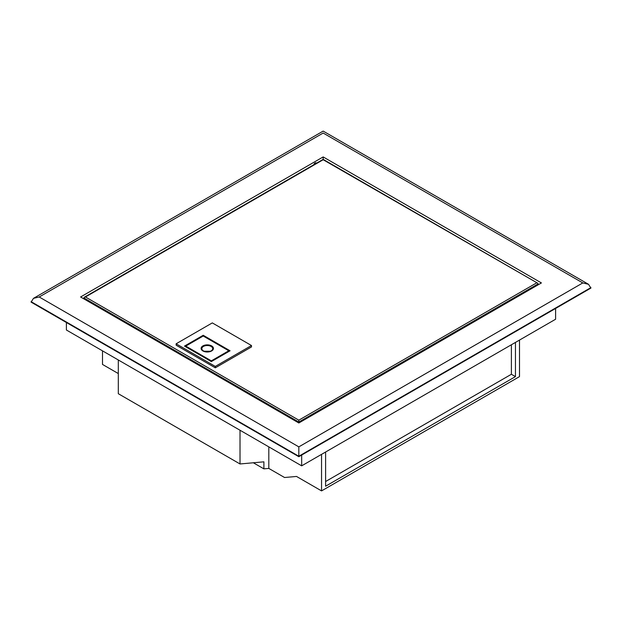 <?xml version="1.0" encoding="UTF-8"?>
<svg xmlns="http://www.w3.org/2000/svg" width="622" height="622" viewBox="0 0 622 622"><rect width="100%" height="100%" fill="white"/><g stroke="black" fill="none" stroke-linecap="round" stroke-linejoin="round"><path stroke-width="0.93" d="M203.433 350.878A5.427 3.133 0 0 0 204.172 351.236L204.172 351.236A5.427 3.133 0 0 0 210.376 351.236L210.376 351.236A5.427 3.133 0 0 0 211.115 346.446A5.427 3.133 0 0 0 203.433 346.446A5.427 3.133 0 0 0 203.433 350.878M532.727 287.939L532.704 287.932A2.068 1.19 120 0 0 530.62 289.152M313.76 164.783A2.068 1.19 -60 0 1 316.132 162.894L316.582 163.151M215.305 367.827L251.49 346.936L251.49 345.529L212.304 322.904L176.119 343.795L176.119 345.202L215.305 367.827L215.305 366.42L251.49 345.529M83.838 298.855L84.312 297.254L85.455 296.982L298.832 420.169L298.832 422.043L83.838 297.915M538.162 284.806L537.688 283.204L323.168 159.737L85.455 296.982M298.832 422.983L541.412 282.932L323.168 156.931L80.588 296.982L298.832 422.983L298.832 422.043L538.162 283.865M176.119 343.795L215.305 366.42M211.332 361.6L230.07 350.777L203.215 335.274L184.477 346.096L211.332 361.6L211.332 360.846L228.772 350.777L203.215 336.02L203.215 335.274M185.776 346.283L185.286 346.563M229.261 351.243L228.772 350.963M228.772 351.523L228.772 350.777M185.776 346.843L185.776 346.096L211.332 360.846M203.215 336.02L185.776 346.096M515.451 342.419L515.451 376.613L325.601 486.217L325.601 452.023M519.502 340.071L519.502 376.613L321.551 490.898L321.551 454.363M321.551 490.898L296.507 476.444L284.557 477.509L268.813 468.42L263.891 468.856L263.891 461.827L240.014 463.965L118.312 393.71L118.312 359.982M263.891 468.856L253.356 462.776M118.312 373.565L102.498 364.43L102.498 350.847M268.813 468.42L268.813 446.868M240.014 430.245L240.014 463.965M555.609 308.458L555.609 319.234L301.67 465.839L66.391 330.002L66.391 322.507M301.67 465.839L301.67 455.063M298.832 447.335L298.832 446.868L582.791 282.932L323.168 133.038C323.168 130.511 323.168 130.511 323.168 133.038L39.209 296.982L33.479 298.35L31.1 302.137L298.832 456.703L590.9 288.079L588.521 284.301L582.791 282.932M511.393 344.759L511.393 374.265L515.451 376.613M511.393 374.265L325.601 481.529M590.9 287.613L298.832 456.237L298.832 456.703M31.1 301.662L298.832 456.237L298.832 446.868L39.209 296.982M537.688 283.204L323.168 159.349L323.168 156.931M211.643 345.91A6.181 3.569 180 0 1 211.643 350.956A6.181 3.569 180 0 1 202.904 350.956A6.181 3.569 180 0 1 202.904 345.91A6.181 3.569 180 0 1 211.643 345.91M298.832 420.169L536.545 282.932M204.172 351.236L210.376 351.236A8.319 8.319 0 0 1 204.172 351.236M323.168 159.349L84.312 297.254M33.479 298.35L323.168 131.102L588.521 284.301"/></g></svg>
